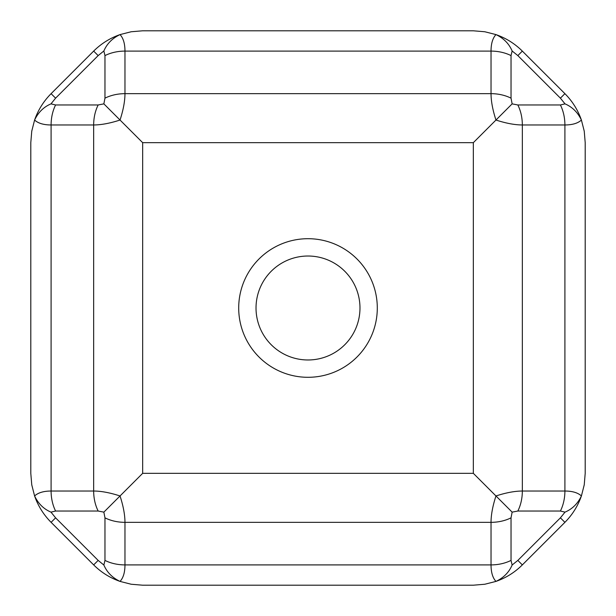 <?xml version="1.0" encoding="UTF-8"?>
<svg xmlns="http://www.w3.org/2000/svg" width="616" height="616" viewBox="0 0 616 616"><rect width="100%" height="100%" fill="white"/><g stroke="black" fill="none" stroke-linecap="round" stroke-linejoin="round"><path stroke-width="0.92" d="M256.025 308A51.975 51.975 0 0 1 333.988 262.986A51.975 51.975 0 0 1 333.988 353.014A51.975 51.975 0 0 1 256.025 308A51.975 51.975 0 0 1 333.988 262.986A51.975 51.975 0 0 1 333.988 353.014A51.975 51.975 0 0 1 256.025 308M581.404 120.035C577.746 112.351 572.287 106.961 565.018 103.865L560.406 104.966A34.65 24.501 90 0 1 564.903 124.971C572.387 124.94 577.893 123.3 581.404 120.035C577.893 110.002 572.387 101.209 564.903 93.663L522.337 51.097C514.791 43.613 505.998 38.107 495.965 34.596C492.7 38.107 491.06 43.613 491.029 51.097L491.029 93.663C491.06 101.209 492.7 110.002 495.965 120.035L512.135 103.865L511.034 98.16A34.65 24.501 180 0 0 491.029 93.663L124.971 93.663L124.971 51.097C124.94 43.613 123.3 38.107 120.035 34.596C112.351 38.254 106.961 43.713 103.865 50.982L104.966 55.594A34.65 24.501 -0 0 1 124.971 51.097L491.029 51.097A34.65 24.501 180 0 1 511.034 55.594L512.135 50.982C509.039 43.713 503.649 38.254 495.965 34.596C505.998 38.107 514.791 43.613 522.337 51.097L517.84 55.594L560.406 98.16L564.903 93.663C572.387 101.209 577.893 110.002 581.404 120.035L584.245 131.193L585.2 142.666L584.245 131.193L581.404 120.035M103.865 512.135L142.666 473.334L142.666 142.666L473.334 142.666L495.965 120.035C505.998 123.3 514.791 124.94 522.337 124.971L564.903 124.971L564.903 491.029L522.337 491.029C514.791 491.06 505.998 492.7 495.965 495.965C492.7 505.998 491.06 514.791 491.029 522.337L491.029 564.903C491.06 572.387 492.7 577.893 495.965 581.404C503.649 577.746 509.039 572.287 512.135 565.018L511.034 560.406A34.65 24.501 180 0 1 491.029 564.903L124.971 564.903L124.971 522.337C124.94 514.791 123.3 505.998 120.035 495.965C110.002 492.7 101.209 491.06 93.663 491.029L51.097 491.029C43.613 491.06 38.107 492.7 34.596 495.965C38.254 503.649 43.713 509.039 50.982 512.135L55.594 511.034A34.65 24.501 -90 0 1 51.097 491.029L51.097 124.971L93.663 124.971C101.209 124.94 110.002 123.3 120.035 120.035C123.3 110.002 124.94 101.209 124.971 93.663A34.65 24.501 0 0 0 104.966 98.16L103.865 103.865L98.16 104.966A34.65 24.501 90 0 0 93.663 124.971L93.663 491.029A34.65 24.501 -90 0 0 98.16 511.034L103.865 512.135L104.966 517.84A34.65 24.501 0 0 0 124.971 522.337L491.029 522.337A34.65 24.501 180 0 0 511.034 517.84L512.135 512.135L517.84 511.034A34.65 24.501 -90 0 0 522.337 491.029L522.337 124.971A34.65 24.501 90 0 0 517.84 104.966L512.135 103.865M581.404 495.965C577.893 492.7 572.387 491.06 564.903 491.029A34.65 24.501 -90 0 1 560.406 511.034L565.018 512.135C572.287 509.039 577.746 503.649 581.404 495.965C577.893 505.998 572.387 514.791 564.903 522.337C572.387 514.791 577.893 505.998 581.404 495.965L584.245 484.807L585.2 473.334L584.245 484.807L581.404 495.965M585.2 473.334L585.2 142.666M473.334 142.666L473.334 473.334L512.135 512.135M142.666 142.666L103.865 103.865M50.982 103.865C43.713 106.961 38.254 112.351 34.596 120.035C38.107 123.3 43.613 124.94 51.097 124.971A34.65 24.501 90 0 1 55.594 104.966L50.982 103.865L55.594 98.16L51.097 93.663C43.613 101.209 38.107 110.002 34.596 120.035C38.107 110.002 43.613 101.209 51.097 93.663L93.663 51.097L51.097 93.663M120.035 34.596C110.002 38.107 101.209 43.613 93.663 51.097C101.209 43.613 110.002 38.107 120.035 34.596L131.193 31.755L142.666 30.8L131.193 31.755L120.035 34.596M473.334 30.8L484.807 31.755L495.965 34.596L484.807 31.755L473.334 30.8L142.666 30.8M34.596 120.035L31.755 131.193L30.8 142.666L31.755 131.193L34.596 120.035M98.16 560.406L55.594 517.84L51.097 522.337C43.613 514.791 38.107 505.998 34.596 495.965L31.755 484.807L30.8 473.334L31.755 484.807L34.596 495.965C38.107 505.998 43.613 514.791 51.097 522.337L93.663 564.903C101.209 572.387 110.002 577.893 120.035 581.404C112.351 577.746 106.961 572.287 103.865 565.018L98.16 560.406L93.663 564.903C101.209 572.387 110.002 577.893 120.035 581.404C123.3 577.893 124.94 572.387 124.971 564.903A34.65 24.501 -0 0 1 104.966 560.406L103.865 565.018M30.8 142.666L30.8 473.334M522.337 564.903L564.903 522.337L560.406 517.84L517.84 560.406L522.337 564.903C514.791 572.387 505.998 577.893 495.965 581.404C505.998 577.893 514.791 572.387 522.337 564.903M473.334 585.2L484.807 584.245L495.965 581.404L484.807 584.245L473.334 585.2L142.666 585.2L131.193 584.245L120.035 581.404L131.193 584.245L142.666 585.2M238.7 308A69.3 69.3 0 0 0 342.65 368.014A69.3 69.3 0 0 0 342.65 247.986A69.3 69.3 0 0 0 238.7 308M473.334 473.334L142.666 473.334M511.034 98.16L511.034 55.594M512.135 50.982L517.84 55.594M560.406 98.16L565.018 103.865M560.406 104.966L517.84 104.966M98.16 104.966L55.594 104.966M55.594 98.16L98.16 55.594L93.663 51.097M98.16 55.594L103.865 50.982M104.966 55.594L104.966 98.16M55.594 517.84L50.982 512.135M104.966 517.84L104.966 560.406M55.594 511.034L98.16 511.034M517.84 511.034L560.406 511.034M511.034 560.406L511.034 517.84M565.018 512.135L560.406 517.84M517.84 560.406L512.135 565.018"/></g></svg>
